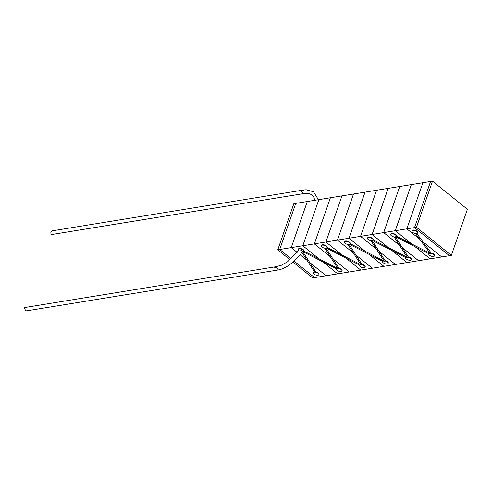 <?xml version="1.0" encoding="UTF-8"?>
<svg xmlns="http://www.w3.org/2000/svg" width="492" height="492" viewBox="0 0 492 492"><rect width="100%" height="100%" fill="white"/><g stroke="black" fill="none" stroke-linecap="round" stroke-linejoin="round"><path stroke-width="0.74" d="M293.035 262.101L312.66 277.925L314.585 277.611L294.124 261.117M290.126 259.764L277.777 249.807L279.702 249.493L291.227 258.786L279.702 249.493L295.76 203.387L365.046 192.132L348.988 238.233L360.538 236.357L376.423 249.161L360.538 236.357L376.595 190.256L360.538 236.357L376.423 249.167L360.544 236.357L372.087 234.481L388.428 247.654L373.28 239.905A2.989 1.316 -160.8 0 0 373.323 239.782A2.989 1.316 -160.8 0 0 371.854 237.956A2.989 1.316 -160.8 0 0 368.582 237.255A2.989 1.316 -160.8 0 0 367.678 237.814L367.536 238.208A2.989 1.316 -160.8 0 0 370.98 240.705L383.963 260.877M277.777 249.807L293.835 203.7L365.046 192.132L348.988 238.233L365.052 192.132L388.139 188.381L372.087 234.481L388.139 188.381L365.052 192.132L348.994 238.233L365.378 251.443L383.213 260.575L382.967 261.012A2.989 1.316 -160.8 0 1 383.403 260.889A2.989 1.316 -160.8 0 1 383.944 260.852L384.412 261.264L384.707 260.926A2.989 1.316 -160.8 0 1 388.145 263.423L388.28 263.029A2.989 1.316 -160.8 0 0 385.015 260.563L384.707 260.926M298.945 250.041L287.519 261.818L281.412 265.25L275.514 266.793L274.733 267.543L276.479 267.261L278.355 269.942C280.698 269.634 284.013 268.232 288.3 265.717C294.954 260.698 299.646 255.994 302.371 251.597L302.137 251.75C302.629 251.006 301.836 250.367 299.763 249.838L298.945 250.047M278.331 269.948L26.691 310.833A1.9 0.818 -122.1 0 1 25.399 309.985A1.9 0.818 -122.1 0 1 24.6 308.183A1.9 0.818 -122.1 0 1 24.951 307.506L275.514 266.793M314.652 272.107A2.989 1.316 -160.8 0 0 314.117 272.144A2.989 1.316 -160.8 0 0 313.213 272.709A2.989 1.316 -160.8 0 0 314.683 274.536A2.989 1.316 -160.8 0 0 317.955 275.237A2.989 1.316 -160.8 0 0 318.859 274.677A2.989 1.316 -160.8 0 0 315.421 272.181L315.126 272.525L314.652 272.107L315.126 272.525M318.859 274.677L318.994 274.284A2.989 1.316 -160.8 0 0 315.729 271.818L315.421 272.181M314.413 271.732A2.989 1.316 -160.8 0 0 314.253 271.756A2.989 1.316 -160.8 0 0 313.349 272.316L313.213 272.709M303.189 251.72L303.792 251.615A2.989 1.316 -160.8 0 0 303.896 251.43A2.989 1.316 -160.8 0 0 302.426 249.604A2.989 1.316 -160.8 0 0 299.154 248.897A2.989 1.316 -160.8 0 0 298.25 249.462A2.989 1.316 -160.8 0 0 298.619 250.477M301.873 251.935L302.451 252.027A2.989 1.316 -160.8 0 0 302.992 251.99A2.989 1.316 -160.8 0 0 303.386 251.892M303.976 251.16A2.989 1.316 -160.8 0 0 304.031 251.037A2.989 1.316 -160.8 0 0 302.562 249.21A2.989 1.316 -160.8 0 0 299.29 248.509A2.989 1.316 -160.8 0 0 298.386 249.069L298.25 249.462M337.752 268.355L338.219 268.773L337.752 268.355A2.989 1.316 -160.8 0 0 337.211 268.392A2.989 1.316 -160.8 0 0 336.774 268.515L337.014 268.085A2.989 1.316 -160.8 0 1 337.346 267.999A2.989 1.316 -160.8 0 1 337.512 267.98M336.393 268.798A2.989 1.316 -160.8 0 0 336.307 268.958A2.989 1.316 -160.8 0 0 337.776 270.778A2.989 1.316 -160.8 0 0 341.048 271.486A2.989 1.316 -160.8 0 0 341.952 270.92A2.989 1.316 -160.8 0 0 338.514 268.423L338.219 268.773M326.282 247.968L326.885 247.863A2.989 1.316 -160.8 0 0 326.996 247.673A2.989 1.316 -160.8 0 0 325.519 245.852A2.989 1.316 -160.8 0 0 322.254 245.145A2.989 1.316 -160.8 0 0 321.344 245.711A2.989 1.316 -160.8 0 0 324.781 248.208L337.77 268.386M324.966 248.177L325.55 248.275A2.989 1.316 -160.8 0 0 326.085 248.239A2.989 1.316 -160.8 0 0 326.479 248.134M327.069 247.402A2.989 1.316 -160.8 0 0 327.131 247.285A2.989 1.316 -160.8 0 0 325.661 245.459A2.989 1.316 -160.8 0 0 322.389 244.752A2.989 1.316 -160.8 0 0 321.485 245.317L321.344 245.711M360.845 264.604L361.319 265.022L360.845 264.604A2.989 1.316 -160.8 0 0 360.31 264.641A2.989 1.316 -160.8 0 0 359.873 264.757L360.113 264.327A2.989 1.316 -160.8 0 1 360.445 264.247A2.989 1.316 -160.8 0 1 360.605 264.229M359.486 265.047A2.989 1.316 -160.8 0 0 359.406 265.2A2.989 1.316 -160.8 0 0 360.876 267.027A2.989 1.316 -160.8 0 0 364.148 267.734A2.989 1.316 -160.8 0 0 365.052 267.168A2.989 1.316 -160.8 0 0 361.614 264.671L361.319 265.022M349.382 244.21L349.984 244.112A2.989 1.316 -160.8 0 0 350.089 243.921A2.989 1.316 -160.8 0 0 348.619 242.101A2.989 1.316 -160.8 0 0 345.347 241.394A2.989 1.316 -160.8 0 0 344.443 241.959A2.989 1.316 -160.8 0 0 347.881 244.45L360.87 264.635M348.065 244.426L348.643 244.524A2.989 1.316 -160.8 0 0 349.185 244.487A2.989 1.316 -160.8 0 0 349.578 244.383M388.428 247.654L372.087 234.481L337.444 240.108L353.502 194.008L337.444 240.108L353.324 252.913L337.444 240.108L348.988 238.233L365.365 251.437L348.994 238.233L365.365 251.437L350.181 243.657A2.989 1.316 -160.8 0 0 350.224 243.534A2.989 1.316 -160.8 0 0 348.754 241.707A2.989 1.316 -160.8 0 0 345.482 241A2.989 1.316 -160.8 0 0 344.578 241.566L344.443 241.959M415.672 233.479L416.257 233.565A2.989 1.316 -160.8 0 0 416.656 233.528A2.989 1.316 -160.8 0 0 417.56 232.962A2.989 1.316 -160.8 0 0 416.091 231.142A2.989 1.316 -160.8 0 0 412.819 230.434A2.989 1.316 -160.8 0 0 411.915 231A2.989 1.316 -160.8 0 0 415.512 233.522L415.512 233.522M417.56 232.962L417.696 232.575A2.989 1.316 -160.8 0 0 416.226 230.748A2.989 1.316 -160.8 0 0 412.954 230.041A2.989 1.316 -160.8 0 0 412.05 230.607L411.915 231M382.585 261.289A2.989 1.316 -160.8 0 0 382.499 261.455A2.989 1.316 -160.8 0 0 383.969 263.281A2.989 1.316 -160.8 0 0 387.241 263.983A2.989 1.316 -160.8 0 0 388.145 263.423M383.944 260.852L384.412 261.264M383.705 260.477A2.989 1.316 -160.8 0 0 383.539 260.502A2.989 1.316 -160.8 0 0 383.207 260.582M372.493 240.465L373.077 240.36A2.989 1.316 -160.8 0 0 373.188 240.176A2.989 1.316 -160.8 0 0 371.712 238.349A2.989 1.316 -160.8 0 0 368.447 237.642A2.989 1.316 -160.8 0 0 367.536 238.208M371.165 240.68L371.737 240.773A2.989 1.316 -160.8 0 0 372.278 240.736A2.989 1.316 -160.8 0 0 372.678 240.631M407.081 257.095L407.542 257.507L407.081 257.095A2.989 1.316 -160.8 0 0 406.533 257.132A2.989 1.316 -160.8 0 0 406.097 257.255L406.337 256.824A2.989 1.316 -160.8 0 1 406.675 256.738A2.989 1.316 -160.8 0 1 406.841 256.719M405.716 257.537A2.989 1.316 -160.8 0 0 405.629 257.697A2.989 1.316 -160.8 0 0 407.099 259.524A2.989 1.316 -160.8 0 0 410.371 260.225A2.989 1.316 -160.8 0 0 411.281 259.665A2.989 1.316 -160.8 0 0 407.837 257.168L407.542 257.507M395.654 236.701L396.244 236.597A2.989 1.316 -160.8 0 0 396.349 236.412A2.989 1.316 -160.8 0 0 394.879 234.586A2.989 1.316 -160.8 0 0 391.607 233.878A2.989 1.316 -160.8 0 0 390.703 234.444A2.989 1.316 -160.8 0 0 394.141 236.941L407.093 257.119M394.332 236.916L394.904 237.009A2.989 1.316 -160.8 0 0 395.445 236.972A2.989 1.316 -160.8 0 0 395.845 236.867M396.429 236.142A2.989 1.316 -160.8 0 0 396.49 236.019A2.989 1.316 -160.8 0 0 395.014 234.192A2.989 1.316 -160.8 0 0 391.749 233.491A2.989 1.316 -160.8 0 0 390.839 234.051L390.703 234.444M430.1 253.331L430.58 253.731L430.1 253.331A2.989 1.316 -160.8 0 0 429.701 253.368A2.989 1.316 -160.8 0 0 429.264 253.491L429.504 253.06A2.989 1.316 -160.8 0 1 429.836 252.974M428.883 253.774A2.989 1.316 -160.8 0 0 428.796 253.933A2.989 1.316 -160.8 0 0 430.266 255.754A2.989 1.316 -160.8 0 0 433.538 256.461A2.989 1.316 -160.8 0 0 434.442 255.901A2.989 1.316 -160.8 0 0 430.844 253.374L430.58 253.731M396.447 236.142L411.595 243.891L395.254 230.717L411.595 243.891M432.517 181.167L416.466 227.273L451.342 255.391L467.4 209.285L432.517 181.167L430.592 181.48L414.535 227.587L430.592 181.48L411.349 184.611L395.291 230.711L411.718 243.952L429.51 253.054M429.381 253.958L428.907 253.743L429.381 253.958L429.264 253.491M388.551 247.716L372.124 234.475L383.668 232.599L399.602 245.447L383.668 232.599L372.124 234.475L388.182 188.375L399.725 186.499L383.668 232.599L399.725 186.499L388.182 188.375L372.124 234.475L388.551 247.716L406.343 256.818M406.22 257.722L405.74 257.507L406.22 257.722L406.097 257.255M383.083 261.48L382.61 261.264L383.083 261.48L382.967 261.012M327.088 247.415L360.113 264.327M360.003 265.237L359.511 265.016L360.003 265.237L359.873 264.757M303.988 251.166L337.014 268.085M336.903 268.989L336.417 268.767L336.903 268.989L336.774 268.515M302.967 251.996L309.745 262.525L326.134 275.735L309.745 262.525M309.751 262.537L326.128 275.735L314.585 277.611L326.128 275.735L309.751 262.537L315.729 271.818M326.067 248.245L332.844 258.774L349.228 271.984L332.844 258.774M332.85 258.78L349.228 271.984L337.678 273.86L322.691 261.781L337.678 273.86L322.703 261.787L337.678 273.86L326.128 275.735L349.228 271.984L332.85 258.78L338.822 268.066L338.514 268.423M349.166 244.487L355.944 255.022L372.327 268.232L355.944 255.022M355.944 255.028L372.321 268.232L360.771 270.108L345.802 258.036L360.777 270.108L372.321 268.232L355.944 255.028L361.921 264.315L361.614 264.671M416.792 233.503L431.158 253.011L430.844 253.374M379.037 251.271L395.42 264.475L379.037 251.271L372.266 240.742M379.043 251.277L395.42 264.475L383.871 266.35L368.883 254.272L383.877 266.35L372.327 268.232L406.976 262.574L391.939 250.483L406.97 262.599L395.42 264.475L379.043 251.277L385.021 260.563M395.427 236.978L402.161 247.47L418.587 260.711L402.161 247.47M402.21 247.55L418.551 260.717L402.21 247.55L408.157 256.806L407.837 257.168M392.062 250.551L407.007 262.593L392.062 250.551M418.551 260.717L407.007 262.593L418.551 260.717M383.711 232.593L399.553 245.367L383.711 232.593L399.762 186.493L383.711 232.593L395.254 230.717L411.306 184.617L395.254 230.717L383.711 232.593M430.131 258.835L418.587 260.711L430.143 258.81L415.107 246.72L430.131 258.835M416.466 227.273L414.541 227.587L449.417 255.705L414.535 227.587L430.592 181.48L422.892 182.735L406.841 228.835L422.892 182.735L399.762 186.493L411.337 184.635L395.291 230.711L406.835 228.835L419.701 239.204L406.835 228.835L422.892 182.735L406.835 228.835L395.291 230.711L411.718 243.952M415.23 246.787L430.174 258.829L415.23 246.787M441.718 256.953L430.174 258.829L441.718 256.953L422.868 241.757L441.724 256.953L449.417 255.699L441.724 256.953M434.442 255.901L434.584 255.508A2.989 1.316 -160.8 0 0 431.152 253.011M411.281 259.665L411.417 259.272A2.989 1.316 -160.8 0 0 408.151 256.806M406.841 228.835L419.694 239.198L406.841 228.835L414.535 227.587L406.841 228.835M353.33 252.919L337.444 240.114L353.496 194.008L337.444 240.114L353.33 252.919M325.895 241.99L337.444 240.114L325.895 241.99L341.952 195.884L325.895 241.99L341.946 195.884L325.895 241.99L342.284 255.194L325.895 241.99L342.272 255.188L325.895 241.99L314.351 243.866L330.403 197.759L314.345 243.866L330.224 256.664L314.351 243.866L325.895 241.99M360.771 270.108L345.79 258.029L360.771 270.108L349.228 271.984L360.771 270.108M330.23 256.67L314.345 243.866L330.23 256.67M302.801 245.742L314.345 243.866L302.801 245.742L318.853 199.635L302.795 245.742L319.185 258.946L302.801 245.742L319.173 258.94L302.795 245.742L291.252 247.617L307.309 201.511L291.252 247.617L297.15 252.371L291.252 247.617L302.795 245.742M307.131 260.416L300.015 254.69L307.137 260.422M297.15 252.378L291.246 247.617L307.303 201.511L291.246 247.617L297.15 252.378M279.702 249.493L291.246 247.617L279.702 249.493L295.76 203.387L279.702 249.493L291.227 258.786M365.052 267.168L365.187 266.775A2.989 1.316 -160.8 0 0 361.921 264.315M341.952 270.92L342.094 270.532A2.989 1.316 -160.8 0 0 338.822 268.066M314.954 200.269L313.515 196.64L311.639 194.617L308.09 193.362L303.017 193.7L301.399 190.976L303.146 190.693L304.216 189.894L306.245 189.771L313.478 191.745L318.429 199.703M304.154 189.906L52.515 230.791A1.9 1.562 118.6 0 0 51.266 231.615A1.9 1.562 118.6 0 0 50.977 233.595A1.9 1.562 118.6 0 0 52.453 234.407L303.017 193.7M414.541 227.587L449.424 255.705L451.342 255.391M415.506 233.516L430.149 253.398M301.682 251.953L314.677 272.137M336.682 268.946L303.226 251.806M359.781 265.194L326.319 248.054M382.868 261.437L349.418 244.303M405.998 257.679L372.524 240.557M429.165 253.915L395.691 236.793M396.349 236.412L396.49 236.019M373.188 240.176L373.323 239.782M350.089 243.921L350.224 243.534M326.996 247.673L327.131 247.285M303.896 251.43L304.031 251.037"/></g></svg>
